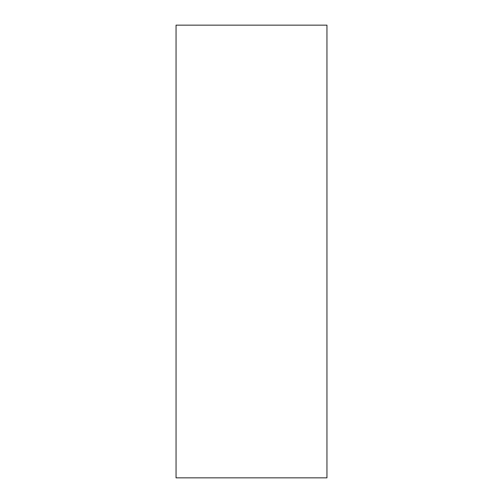 <?xml version="1.0" encoding="UTF-8"?>
<svg xmlns="http://www.w3.org/2000/svg" width="503" height="503" viewBox="0 0 503 503"><rect width="100%" height="100%" fill="white"/><g stroke="black" fill="none" stroke-linecap="round" stroke-linejoin="round"><path stroke-width="0.75" d="M176.05 477.85L326.95 477.85L326.95 25.15L176.05 25.15L176.05 477.85"/></g></svg>

